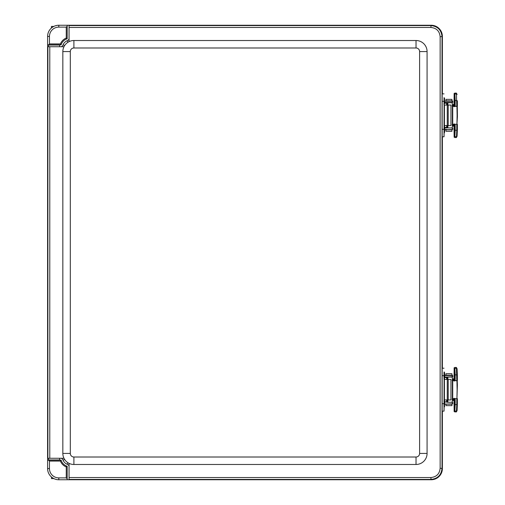 <?xml version="1.0" encoding="UTF-8"?>
<svg xmlns="http://www.w3.org/2000/svg" width="505" height="505" viewBox="0 0 505 505"><rect width="100%" height="100%" fill="white"/><g stroke="black" fill="none" stroke-linecap="round" stroke-linejoin="round"><path stroke-width="0.76" d="M67.19 26.184L66.256 27.119L66.256 38.083A10.264 10.264 0 0 0 60.43 43.916L49.458 43.916L49.458 36.448A9.33 9.33 0 0 1 58.795 27.119L58.795 25.25L67.19 25.25L67.19 38.746L67.19 25.25L431.175 25.25A11.205 11.198 -45 0 1 442.374 36.448L442.374 93.861M48.53 460.156L49.458 461.084L60.43 461.084L61.092 460.156L47.596 460.156L47.596 458.269L63.965 458.269A11.053 11.053 0 0 1 62.841 453.427L62.841 51.573A11.053 11.053 0 0 1 63.965 46.731L47.59 46.731L47.596 44.844L61.092 44.844A9.33 9.33 0 0 1 67.19 38.746L66.256 38.083M442.374 411.139L442.374 468.552A11.205 11.198 45 0 1 431.175 479.75L67.19 479.75L67.19 466.254A9.33 9.33 0 0 1 61.092 460.156M442.374 136.786L442.374 368.214M69.052 465.913A3.731 3.731 0 0 0 67.19 464.272A7.468 7.468 0 0 1 63.068 460.15A3.731 3.731 0 0 0 61.395 458.269M61.395 46.731A3.731 3.731 0 0 0 63.068 44.85A7.468 7.468 0 0 1 67.19 40.728A3.731 3.731 0 0 0 69.052 39.087M60.43 43.916L61.092 44.844M49.458 43.916L48.53 44.844M56.926 25.408L55.19 25.843L56.926 25.408M53.006 26.86L51.327 28.103L51.472 26.399L53.852 26.399M58.795 25.25A11.198 11.198 0 0 0 47.596 36.448L47.596 44.844M51.327 476.897L53.006 478.14M54.13 478.734L55.19 479.157M56.118 479.428L56.926 479.592M60.43 461.084A10.264 10.264 0 0 0 66.256 466.917L67.19 466.254M66.256 466.917L66.256 477.881L67.19 478.816M66.256 477.881L58.795 477.881A9.33 9.33 0 0 1 49.458 468.552L49.458 461.084M47.596 460.156L47.596 468.552A11.198 11.198 0 0 0 58.795 479.75L67.19 479.75M58.795 27.119L66.256 27.119M62.115 458.269A7.935 7.935 0 0 0 62.203 458.862M68.478 465.137A7.935 7.935 0 0 0 69.052 465.231M62.203 46.138A7.935 7.935 0 0 0 62.115 46.731M452.013 399.184L452.726 398.634L456.937 398.634L457.12 389.677L456.937 380.719L452.726 380.719L452.726 398.634L452.726 380.719L452.013 380.17M446.881 377.544A0.934 0.934 -90 0 1 447.689 377.077L451.419 377.077A0.934 0.934 -90 0 1 452.354 378.011L452.354 401.342A0.934 0.934 -90 0 1 451.419 402.277L447.689 402.277A0.934 0.934 -90 0 1 446.881 401.81M447.689 377.077L447.064 377.077A0.934 0.934 90 0 0 446.256 377.544M446.256 401.81A0.934 0.934 90 0 0 447.064 402.277L447.689 402.277M447.272 379.413L444.413 379.413L444.413 399.941L450.946 399.941L450.946 379.413L447.272 379.413L447.272 399.941M452.354 380.435L453.2 380.435L452.619 379.836L453.2 378.939L452.354 378.939M454.027 380.719A0.6 0.6 90 0 0 453.522 380.435L454.569 380.435L455.175 379.836L453.496 379.836L453.2 378.939L453.522 378.939A0.6 0.6 90 0 0 454.115 378.346L453.522 378.939M454.027 378.662A34.813 0.726 90 0 1 454.027 376.787L454.285 368.865L454.569 375.127L455.175 374.748L455.175 379.539L453.484 378.939A0.6 0.6 -90 0 0 452.89 379.539L455.175 379.539L454.569 378.346L454.115 378.346M454.475 381.035L453.926 380.435M452.354 400.415L453.2 400.415L452.619 399.815L453.2 398.918L452.354 398.918M453.97 400.415A0.6 0.6 90 0 1 454.569 401.008L454.569 404.227L455.175 404.606L455.175 399.815L454.569 401.008L454.115 400.995A0.6 0.6 90 0 0 453.522 400.415L455.175 399.815L453.496 399.815L453.2 398.918L453.522 398.918A0.6 0.6 90 0 0 454.027 398.634M453.926 398.918L454.475 398.325M454.563 398.918L453.484 398.918A0.6 0.6 -90 0 0 452.89 399.518L455.175 399.518L455.175 398.641L454.563 398.641L455.175 399.518M454.569 404.227L454.285 410.489A0.6 0.543 2.6 0 0 454.885 411.032L456.495 411.032A0.6 0.543 2.6 0 0 457.082 410.514L457.366 398.641L455.175 398.641M454.563 380.435L457.366 380.713L457.366 375.108L455.175 374.748L454.885 368.328A0.6 0.543 177.4 0 0 454.285 368.865M455.175 404.606L456.779 404.606L456.413 411.903L454.803 411.903L455.175 404.606M456.413 411.903L457.082 410.514A0.6 0.543 2.6 0 0 457.082 410.489L457.366 404.246L456.779 404.606L456.779 398.641M444.564 375.556L452.688 375.512L452.688 376.78L444.735 377.077L452.392 377.077L444.564 377.077M446.944 402.27L452.392 402.277M452.196 402.277L452.48 403.842L444.735 404.139L450.971 404.151M444.564 404.139L450.971 404.139M446.944 375.512L444.564 375.221L452.392 375.215L444.735 375.215M451.943 375.215L451.943 373.719L445.972 373.719L445.972 375.215M451.943 404.151L445.972 404.151L445.972 405.641L451.943 405.641L451.943 404.151M452.013 124.83L452.726 124.28L456.937 124.28L457.12 115.323L456.937 106.366L452.726 106.366L452.726 124.28L452.726 106.366L452.013 105.816M446.881 103.19A0.934 0.934 -90 0 1 447.689 102.723L451.419 102.723A0.934 0.934 -90 0 1 452.354 103.658L452.354 126.989A0.934 0.934 -90 0 1 451.419 127.923L447.689 127.923A0.934 0.934 -90 0 1 446.881 127.456M444.564 101.196L452.688 101.158L452.688 102.427L445.012 102.427L444.735 102.723L447.064 102.723A0.934 0.934 90 0 0 446.256 103.19M446.256 127.456A0.934 0.934 90 0 0 447.064 127.923L446.944 127.923M447.272 105.059L444.413 105.059L444.413 125.587L450.946 125.587L450.946 105.059L447.272 105.059L447.272 125.587M452.354 106.082L453.2 106.082L452.619 105.482L453.2 104.585L452.354 104.585L453.522 104.585A0.6 0.6 90 0 0 454.115 103.992L453.522 104.585M454.027 106.366A0.6 0.6 90 0 0 453.522 106.082L454.569 106.082L455.175 105.482L453.496 105.482L453.2 104.585M454.027 104.308A34.813 0.726 90 0 1 454.027 102.433L454.285 94.511L454.569 100.773L455.175 100.394L455.175 105.185L453.484 104.585A0.6 0.6 -90 0 0 452.89 105.185L455.175 105.185L454.569 103.992L454.115 103.992M454.475 106.675L453.926 106.082M453.522 126.061L454.115 126.654A0.6 0.6 90 0 0 453.522 126.061L452.354 126.061L453.2 126.061L452.619 125.461L453.2 124.565L452.354 124.565L453.522 124.565A0.6 0.6 90 0 0 454.027 124.28M453.2 126.061L455.175 125.461L453.496 125.461L453.2 124.565M453.926 124.565L454.475 123.965M454.563 124.565L453.484 124.565A0.6 0.6 -90 0 0 452.89 125.164L455.175 125.164L455.175 124.287L454.563 124.287L455.175 125.164M454.115 126.654L454.569 126.654L455.175 125.461L455.175 130.252L456.779 130.252L456.495 136.672L456.413 137.543L454.803 137.543L455.175 130.252L454.569 129.873L454.109 135.58L454.027 128.213A34.813 0.726 90 0 1 454.027 126.338M454.285 136.135A0.6 0.543 2.6 0 0 454.885 136.672L456.495 136.672A0.6 0.543 2.6 0 0 457.082 136.161L457.366 124.287L455.175 124.287M454.563 106.082L457.366 106.359L457.366 100.754L455.175 100.394L454.885 93.968A0.6 0.543 177.4 0 0 454.285 94.511M457.366 124.287L457.366 129.88L456.779 130.252L456.779 124.287M451.419 102.723L446.944 102.73M450.971 127.923L451.419 127.923M444.735 127.923L452.392 127.923M452.196 127.923L452.48 129.488L444.735 129.785L450.971 129.791M445.012 101.158L452.392 100.861L445.972 100.861L445.972 99.365L451.943 99.365L451.943 100.861M451.943 129.791L445.972 129.791L445.972 131.287L451.943 131.287L451.943 129.791M442.329 93.861L442.329 36.461A11.198 11.198 -45 0 0 431.131 25.269L69.052 25.269L69.052 41.637A11.053 11.053 0 0 1 73.894 40.52L416.025 40.52A11.053 11.053 0 0 1 427.078 51.573L427.078 453.427A11.053 11.053 0 0 1 416.025 464.48L73.894 464.48A11.053 11.053 0 0 1 69.052 463.363L69.052 479.731L431.131 479.731A11.198 11.198 45 0 0 442.329 468.539L442.329 411.139M69.052 479.434L430.834 479.434C437.639 478.772 441.37 475.041 442.033 468.236L442.033 36.764C441.37 29.959 437.639 26.228 430.834 25.566L69.052 25.566M47.887 46.731L47.887 458.269M47.59 46.731L47.59 458.269M442.329 368.214L442.329 136.786M49.78 458.269L49.78 46.731M69.052 463.363A11.053 11.053 0 0 1 63.965 458.269A11.053 11.053 0 0 0 69.052 463.363M63.965 46.731A11.053 11.053 0 0 1 69.052 41.637A11.053 11.053 0 0 0 63.965 46.731M69.052 27.459L430.834 27.459C436.49 28.009 439.59 31.108 440.139 36.764L440.139 468.236C439.59 473.892 436.49 476.991 430.834 477.541L69.052 477.541M447.821 379.413L447.884 377.544L444.558 377.544M446.654 379.413L446.654 377.544L446.673 379.413M446.673 399.941L446.673 401.81L447.884 401.81L447.821 399.941M444.558 401.81L446.654 401.81L446.654 399.941M444.034 368.214L442.165 368.214L442.165 411.139L444.034 411.139L444.129 372.059M444.129 407.295L444.034 411.139M447.821 105.059L447.884 103.19L444.558 103.19C444.362 97.206 444.993 98.791 444.034 97.642L444.034 104.933L444.558 103.165M446.654 105.059L446.654 103.19L446.673 105.059M446.673 125.587L446.673 127.456L447.884 127.456L447.821 125.587M444.558 127.456L446.654 127.456L446.654 125.587M444.034 93.861L442.165 93.861L442.165 136.786L444.034 136.786L444.129 97.705M444.129 132.941L444.034 136.786M51.472 477.023L51.472 478.601L53.852 478.601M59.666 46.731L59.666 45.04L48.587 45.04L48.587 46.731M59.666 458.269L59.666 459.96L48.587 459.96L48.587 458.269M443.983 376.383L444.034 371.996C444.551 371.92 444.728 372.949 444.564 375.07L444.564 375.07C444.753 378.131 444.57 379.533 444.034 379.287L443.983 376.383M444.507 375.96L444.526 374.091L444.507 375.96M443.99 405.9L444.034 400.067C444.545 400.257 444.716 400.901 444.558 402.018C444.387 408.709 444.943 405.698 444.034 407.358L443.99 405.9M444.507 404.644L444.526 402.163L444.507 404.644M444.507 100.255L444.526 102.837L444.507 100.255M444.034 125.713C444.564 125.726 444.741 126.881 444.564 129.166C444.753 131.805 444.57 133.08 444.034 133.004L444.04 125.726M444.526 127.809L444.526 130.909L444.526 127.809M49.458 36.448L47.596 36.448M58.795 479.75L58.795 477.881M49.458 468.552L47.596 468.552M63.068 460.15L64.381 459.619M67.19 464.272L67.721 462.959M67.19 40.728L67.721 42.041M63.068 44.85L64.381 45.381M457.088 394.853L457.233 381.016M448.206 399.941L448.206 379.413M452.354 379.539L453.496 379.836L453.484 380.435A0.6 0.6 -90 0 1 452.89 379.836L452.354 379.836M453.97 378.939A0.6 0.6 90 0 0 454.569 378.346L454.569 375.127M452.354 399.518L453.496 399.815L453.484 400.415A0.6 0.6 -90 0 1 452.89 399.815L452.354 399.815M454.285 410.489L454.027 402.567A34.813 0.726 90 0 1 454.027 400.692M457.366 375.089L457.082 368.865A0.6 0.543 -2.6 0 0 457.082 368.839L456.413 367.457L456.779 380.713M454.027 400.408L454.027 402.567C454.323 414.959 453.761 410.502 454.803 411.903M455.175 380.713L455.175 379.836M454.027 378.946L454.027 376.787C454.323 364.395 453.761 368.852 454.803 367.457L454.885 368.328L456.495 368.328A0.6 0.543 -2.6 0 1 457.082 368.839L457.366 380.713M452.196 375.215L452.196 377.077M445.012 376.78L444.564 376.863M444.564 402.491L445.012 402.573M445.012 403.842L444.564 403.804M457.088 120.499L457.233 106.662M448.206 125.587L448.206 105.059M452.354 105.185L453.496 105.482L453.484 106.082A0.6 0.6 -90 0 1 452.89 105.482L452.354 105.482M453.97 104.585A0.6 0.6 90 0 0 454.569 103.992L454.569 100.773M452.354 125.164L453.496 125.461L453.484 126.061A0.6 0.6 -90 0 1 452.89 125.461L452.354 125.461M454.569 129.873L454.569 126.654A0.6 0.6 90 0 0 453.97 126.061M456.413 137.543L457.082 136.161A0.6 0.543 2.6 0 0 457.082 136.135L457.366 129.911M454.027 104.592L454.027 102.433C454.323 90.041 453.761 94.498 454.803 93.097L454.885 93.968L456.495 93.968A0.6 0.543 -2.6 0 1 457.082 94.486L457.082 94.511A0.6 0.543 -2.6 0 1 457.082 94.511L456.413 93.097L456.779 106.359M454.027 126.054L454.027 128.213C454.323 140.605 453.761 136.148 454.803 137.543M455.175 106.359L455.175 105.482M452.196 100.861L452.196 102.723M445.012 102.427L444.564 102.509M444.564 128.137L445.012 128.22M446.944 129.488L444.564 129.444M430.834 477.541L431.131 479.731M431.131 25.269L430.834 27.459M416.025 464.48L416.025 457.012L73.894 457.012L73.894 464.48M427.078 453.427L419.611 453.427A3.585 3.585 0 0 1 416.025 457.012M73.894 457.012A3.585 3.585 0 0 1 70.309 453.427L62.841 453.427M427.078 51.573L419.611 51.573L419.611 453.427M70.309 453.427L70.309 51.573L62.841 51.573M416.025 40.52L416.025 47.988A3.585 3.585 0 0 1 419.611 51.573M70.309 51.573A3.585 3.585 0 0 1 73.894 47.988L73.894 40.52M73.894 47.988L416.025 47.988M442.329 468.539L440.139 468.236M440.139 36.764L442.329 36.461M447.361 401.81L447.361 399.941M447.361 379.413L447.361 377.544M442.058 403.678L443.927 403.678M443.927 375.682L442.058 375.682M444.141 400.137L444.141 379.217L444.141 400.137M447.114 401.81L447.114 399.941M447.114 379.413L447.114 377.544M447.361 127.456L447.361 125.587M447.361 105.059L447.361 103.19M442.058 129.318L443.927 129.318M443.927 101.322L442.058 101.322M444.141 125.783L444.141 104.863L444.141 125.783M447.114 127.456L447.114 125.587M447.114 105.059L447.114 103.19M444.558 402.03L444.495 405.395L444.558 402.03M444.558 103.153L444.495 99.422L444.558 103.153M444.52 132.152L444.533 126.559L444.52 132.152M456.937 380.719C457.429 382.279 457.101 377.576 457.385 384.993L456.937 398.634M450.946 379.413L450.946 399.941M454.115 381.022L453.522 380.435M454.115 398.338L453.522 398.918M454.115 400.995L453.522 400.415M456.413 367.457L454.803 367.457M457.366 404.234L457.366 398.641M454.21 401.229L454.21 407.983M454.21 371.371L454.21 378.125M452.688 402.573L452.688 403.842M456.937 106.366C457.397 108.019 457.214 101.511 457.41 116.421L456.937 124.28M450.946 105.059L450.946 125.587M454.115 106.662L453.522 106.082M454.115 123.978L453.522 124.565M456.413 93.097L454.803 93.097M457.366 106.359L457.366 100.766M454.21 126.875L454.21 133.629M454.21 97.017L454.21 103.771M452.688 128.22L452.688 129.488M447.884 377.544L447.884 379.413M447.884 399.941L447.884 401.81M447.884 103.19L447.884 105.059M447.884 125.587L447.884 127.456"/></g></svg>
